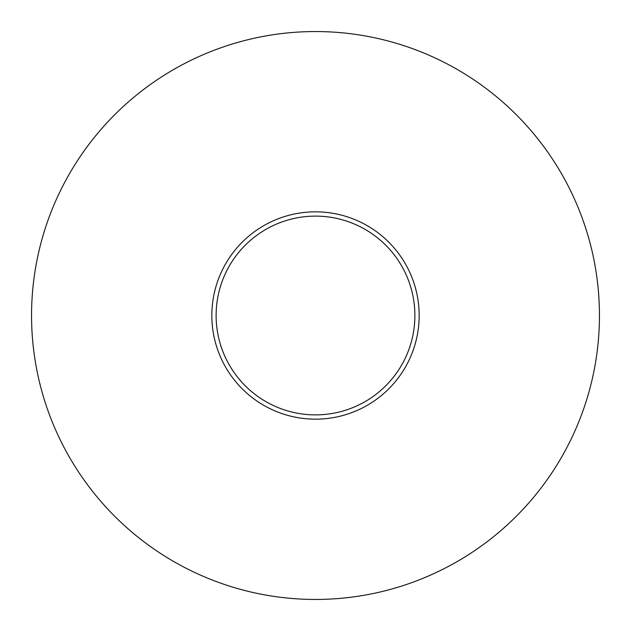 <?xml version="1.0" encoding="UTF-8"?>
<svg xmlns="http://www.w3.org/2000/svg" width="631" height="631" viewBox="0 0 631 631"><rect width="100%" height="100%" fill="white"/><g stroke="black" fill="none" stroke-linecap="round" stroke-linejoin="round"><path stroke-width="0.95" d="M31.55 315.5A283.95 283.95 0 0 0 315.5 599.45A283.95 283.95 0 0 0 599.45 315.5A283.95 283.95 0 0 0 315.5 31.55A283.95 283.95 0 0 0 31.55 315.5M211.835 315.5A103.665 103.665 0 0 0 315.5 419.165A103.665 103.665 0 0 0 419.165 315.5A103.665 103.665 0 0 0 315.5 211.835A103.665 103.665 0 0 0 211.835 315.5M414.882 315.5A99.382 99.382 0 0 0 315.5 216.117A99.382 99.382 0 0 0 216.117 315.5A99.382 99.382 0 0 0 315.5 414.882A99.382 99.382 0 0 0 414.882 315.5"/></g></svg>
